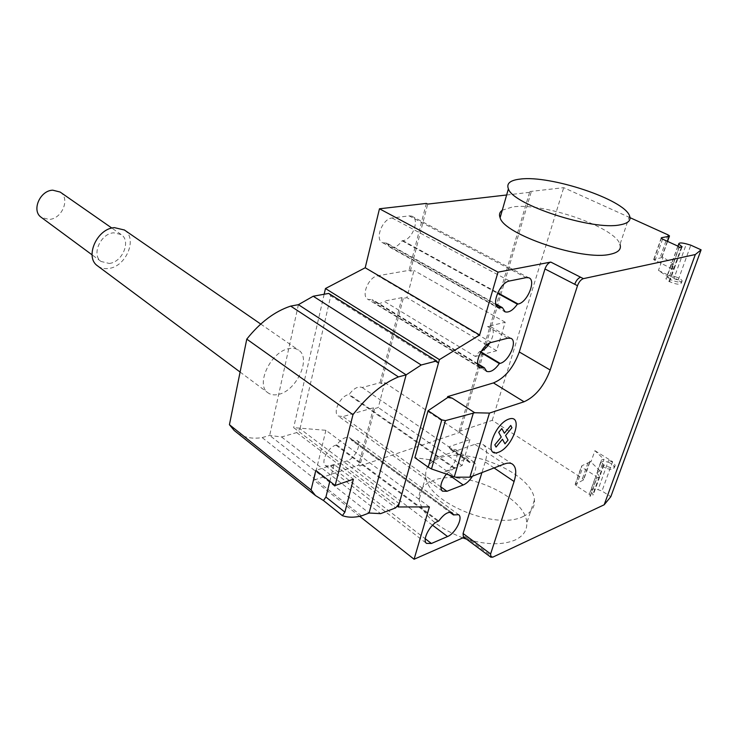 <?xml version="1.0" encoding="UTF-8"?>
<svg xmlns="http://www.w3.org/2000/svg" width="738" height="738" viewBox="0 0 738 738"><rect width="100%" height="100%" fill="white"/><g stroke="black" fill="none" stroke-linecap="round" stroke-linejoin="round"><path stroke-width="0.55" stroke-dasharray="3.69 2.77" d="M60.138 192.046C70.47 198.356 62.25 218.817 49.225 219.435L41.476 217.516M109.206 263.448C122.462 262.35 131.419 240.763 121.106 234.509L113.652 232.811C100.58 233.54 91.226 254.924 101.041 261.464L109.206 263.448M278.706 394.341C296.805 390.623 311.639 357.681 298.438 350.061C295.8 348.336 292.571 347.875 288.733 348.677C270.947 351.565 255.339 384.48 267.737 392.634C270.643 394.858 274.296 395.43 278.706 394.341M97.96 266.169C100.949 268.226 104.455 268.992 108.468 268.484C126.041 266.962 137.96 238.494 124.418 230.007M329.821 481.342L334.019 464.442L353.382 479.22M334.019 464.442L315.809 470.41M237.433 433.058C244.333 437.616 252.571 439.119 262.156 437.588L361.583 515.88M262.156 437.588L269.674 435.429L281.584 436.979L296.676 432.588L300.015 428.76L399.184 503.639M300.015 428.76L330.762 295.855L438.381 363.354M296.676 432.588L395.669 507.864M281.584 436.979L380.642 513.639M298.41 304.665L269.674 435.429L369.083 513.021M330.762 295.855L328.733 293.42M629.56 215.828L619.994 244.389C614.994 226.843 542.07 202.138 512.338 207L502.274 210.21M462.827 537.891C436.988 527.605 422.431 514.866 419.147 499.663C418.363 490.844 422.92 484.515 432.819 480.678C461.97 468.178 526.093 496.102 526.757 522.956C527.181 530.336 523.371 536 515.299 539.939C502.67 545.262 486.407 544.985 466.517 539.127M523.085 516.517C531.166 512.735 534.939 507.246 534.423 500.05C533.436 473.861 468.602 446.158 439.387 458.095C429.451 461.757 424.922 467.883 425.808 476.48C426.49 501.748 495.447 530.917 523.085 516.517M351.583 440.263L350.135 438.104C346.113 436.167 341.629 438.427 336.694 444.903L335.928 445.143C327.967 447.191 320.476 462.154 325.596 465.724L330.707 466.268L347.035 460.899C354.913 458.722 362.173 443.787 356.943 440.475L351.583 440.263L449.783 512.227M336.694 444.903L438.759 521M386.684 243.023L389.978 247.322C394.027 248.457 398.068 246.271 402.09 240.773L402.856 240.662C412.524 239.868 420.282 218.448 411.666 216.114L409.138 215.874L392.118 217.987C382.256 218.568 374.258 240.164 382.837 242.82L386.684 243.023L495.807 303.955M402.09 240.773L497.523 293.272M494.063 467.938L485.226 461.942C487.753 453.243 487.006 447.431 482.993 444.516C480.872 443.234 478.15 443.169 474.82 444.313L429.415 460.337L433.796 461.933L455.457 477.182M433.796 461.933L429.876 459.866L429.682 460.53M429.876 459.866L429.415 460.337M362.183 387.515L448.842 446.841L469.94 439.525L384.784 382.579L381.205 383.539L379.996 382.727L362.183 387.515C358.124 385.983 353.797 388.271 349.203 394.378L348.437 394.581C340.107 396.361 332.441 412.533 338.235 416.038L342.995 416.573L373.529 407.745L374.719 408.575L378.28 407.542L384.784 382.579M472.495 476.195C476.296 469.469 476.859 464.811 474.193 462.228L469.396 462.403L467.818 459.82C464.036 458.335 459.626 461.01 454.59 467.864L349.203 394.378M469.396 462.403L450.66 449.562L455.503 449.46C461.029 452.394 452.846 469.414 444.728 471.96L448.99 474.958M448.842 446.841L450.66 449.562M454.59 467.864L446.361 474.054M480.623 352.358L479.451 351.657L475.318 356.463L383.954 301.169L402.007 297.608L403.28 298.364L406.896 297.645L413.981 270.449L410.356 271.077L409.055 270.339L377.828 275.763C368.502 276.787 360.568 296.39 368.17 299.444L372.653 299.702L375.319 303.327C377.81 304.434 380.688 303.715 383.954 301.169M477.634 363.686L372.653 299.702M507.744 338.189L487.541 326.51L505.207 322.238L496.628 350.753L475.318 356.463M496.628 350.753L487.938 345.605M486.739 344.895L406.896 297.645M505.207 322.238L413.981 270.449M469.94 439.525L462.117 465.54L444.728 471.96M462.117 465.54L378.28 407.542M487.541 326.51L490.604 326.657C494.414 329.452 494.128 334.895 489.764 342.986M481.407 351.039L479.451 351.657M381.205 383.539L403.28 298.364M402.007 297.608L379.996 382.727M426.361 203.411L409.055 270.339M410.356 271.077L427.708 204.094M429.387 506.905L325.901 430.3L293.65 427.653L397.127 506.102M429.608 459.682L414.894 457.698M324.157 294.25L293.65 427.653M485.226 461.942L481.932 472.578M325.901 430.3L313.844 480.152L358.686 465.115L359.849 465.982L374.719 408.575M359.683 516.323L313.844 480.152M373.529 407.745L358.686 465.115M464.11 537.329L465.374 536.775L463.363 536.775M506.646 194.989L531.148 192.166L529.829 191.548L563.712 187.664L630.021 217.664M531.148 192.166L460.125 432.247L458.981 431.481L529.829 191.548M359.849 465.982L460.125 432.247M669.034 277.599L658.453 270.422L678.25 279.896L673.905 278.604C678.157 279.979 680.648 281.436 681.386 282.986C680.141 284.979 676.045 284.481 669.108 281.473L665.98 278.899C665.814 277.958 666.838 277.516 669.034 277.599L673.766 264.342C671.571 264.25 670.556 264.665 670.731 265.588L674.338 268.475L671.128 269.342L678.895 247.571M594.911 450.678L612.595 461.637L608.601 460.309C612.494 461.757 614.68 463.51 615.151 465.549C613.629 468.39 609.745 468.104 603.509 464.691L600.889 461.508C600.88 460.226 601.931 459.534 604.044 459.423L594.911 450.678L590.926 461.979L588.776 460.613L589.911 461.96L583.62 479.838L575.151 484.432L576.267 485.816L589.33 494.331L590.492 495.77L590.022 496.453L593.269 494.792L590.64 491.084C591.046 488.888 593.509 488.427 598.038 489.691L601.987 491.019L610.815 496.702M458.981 431.481L492.228 420.328L582.494 478.464L583.62 479.838M608.601 460.309L607.946 462.136C603.352 460.872 600.88 461.296 600.511 463.418L602.854 466.536C609.081 469.949 612.955 470.235 614.486 467.385C614.016 465.337 611.83 463.593 607.946 462.136L598.038 489.691M612.595 461.637L601.987 491.019M603.509 464.691L592.918 494.294M603.859 465.106L599.763 476.656L596.516 478.252L590.022 496.453M596.516 478.252L596.987 477.587L595.806 476.176L582.586 467.754L581.452 466.398L581.922 465.733L575.631 483.75M600.889 461.508L596.821 472.938L599.976 470.807L604.044 459.423M596.821 472.938L599.754 476.573M589.911 461.96L581.922 465.733M599.976 470.807L590.926 461.979M492.228 420.328L563.712 187.664M671.128 269.342L671.525 268.909L670.095 267.802L653.674 259.619L661.599 257.608L662.004 257.193L660.63 256.141L663.075 257.294L658.453 270.422M678.25 279.896L690.796 245.164M673.905 278.604L674.661 276.492C669.707 275.2 667.161 275.32 667.032 276.851L669.864 279.342C676.811 282.34 680.906 282.848 682.161 280.864C681.414 279.324 678.914 277.866 674.661 276.492L686.386 243.881M669.523 281.796L674.311 268.429M669.108 281.473L681.423 247.064M673.766 264.342L663.075 257.294M330.707 466.268L425.263 538.768M335.928 445.143L438.003 521.314M347.035 460.899L432.533 525.216M352.33 440.032L454.202 514.626M409.138 215.874L526.129 277.636M392.118 217.987L509.524 280.984M385.9 243.134L496.01 304.674M402.856 240.662L497.735 292.811M474.82 444.313L504.257 464.036M453.824 468.141L348.437 394.581M440.78 486.859L342.995 416.573M491.231 342.46L377.828 275.763M480.899 351.878L480.198 351.454M477.754 364.443L371.869 299.859M470.134 462.136L451.398 449.294M465.374 536.775L492.809 557.144M599.579 476.914L593.084 495.06M589.33 494.331L595.806 476.176M576.267 485.816L582.586 467.754M589.45 462.597L583.149 480.493M582.494 478.464L588.776 460.613M668.093 234.887L660.63 256.141M674.172 268.65L681.949 246.953M677.835 246.095L670.095 267.802M662.586 239.13L655.049 260.68M654.08 259.195L661.359 238.356M661.599 257.608L667.337 241.298M121.106 234.509L111.872 228.079M101.041 261.464L92.084 254.85M260.735 324.056L298.438 350.061M240.099 372.044L267.737 392.634M534.423 500.05L526.757 522.956M425.808 476.48L419.147 499.663M325.596 465.724L426.509 543.38M356.943 440.475L458.519 514.617M350.135 438.104L452.126 512.772M382.837 242.82L497.633 307.1M389.978 247.322L504.229 311.344M411.666 216.114L528.546 277.709M482.993 444.516L512.301 464.027M467.818 459.82L449.036 446.96M442.376 491.139L338.235 416.038M486.148 371.048L375.319 303.327M510.779 338.29L490.604 326.657M479.506 367.524L368.17 299.444M474.193 462.228L455.503 449.46M590.64 491.084L600.511 463.418M599.763 476.656L593.269 494.792M590.492 495.77L596.987 477.587M575.151 484.432L581.452 466.398M615.151 465.549L614.486 467.385M677.973 246.16L667.032 276.851M674.338 268.475L682.06 246.907M679.163 247.516L671.525 268.909M653.674 259.619L661.183 238.097M681.386 282.986L682.161 280.864M670.731 265.588L665.98 278.899M667.558 241.4L662.004 257.193"/><path stroke-width="1.11" d="M41.476 217.516L41.144 217.267C31.319 210.681 39.926 190.478 52.767 190.183L60.138 192.046L111.872 228.079M124.418 230.007L114.408 227.636C97.01 228.531 84.446 256.99 97.425 265.772L97.96 266.169M323.456 500.521L315.477 495.549L311.085 489.949L315.809 470.41L335.181 485.512L353.382 479.22L344.895 512.135L342.395 515.659L323.456 500.521L325.919 497.052L329.821 481.342M325.919 497.052L344.895 512.135M335.181 485.512L352.967 414.682C367.284 396.158 382.441 383.566 398.437 376.915L406.121 374.858L421.204 364.996L436.573 360.956L328.733 293.42L313.216 296.233L298.41 304.665L290.689 306.104C274.767 311.362 260.136 322.368 246.778 339.12L229.426 424.701L311.085 489.949M229.426 424.701L234.158 430.439L237.433 433.058M436.573 360.956L438.381 363.354L399.184 503.639L395.669 507.864L380.642 513.639L369.083 513.021L361.583 515.88C354.397 517.698 348.004 517.624 342.395 515.659M246.778 339.12L352.967 414.682M290.689 306.104L398.437 376.915M298.41 304.665L406.121 374.858L369.083 513.021M313.216 296.233L421.204 364.996M620.003 224.859C592.356 230.8 512.642 204.574 508.408 188.854C506.231 183.43 510.253 180.164 520.456 179.057C550.225 175.063 624.062 199.38 629.56 215.828C631.313 220.385 628.13 223.393 620.003 224.859M502.274 210.21C499.589 212.129 498.86 214.647 500.106 217.765C503.953 234.555 582.559 261.16 610.234 254.259C618.37 252.534 621.617 249.241 619.994 244.389M466.517 539.127L462.827 537.891M431.407 543.482L426.509 543.38C421.813 540.179 430.153 524.118 438.003 521.314L438.759 521C443.999 513.916 448.492 511.194 452.228 512.845L453.464 514.93L458.612 514.681C463.399 517.642 455.3 533.592 447.551 536.526L431.407 543.482L425.263 538.768M449.783 512.227L453.464 514.93M509.524 280.984L526.129 277.636L528.546 277.709C536.664 279.601 527.504 302.515 518.122 304.019L517.375 304.185C513.067 310.209 508.999 312.774 505.179 311.87L502.329 307.598L498.62 307.654C490.521 305.467 499.93 282.257 509.524 280.984M495.807 303.955L502.329 307.598M497.523 293.272L517.375 304.185M359.683 516.323L414.092 559.247L429.387 506.905L398.252 506.96L439.424 359.627L479.626 335.006L498.002 272.147L379.47 208.78L426.361 203.411L427.708 204.094L506.646 194.989M479.626 335.006L365.209 267.765L379.47 208.78M583.389 278.641C580.917 279.527 578.952 281.879 577.494 285.707L574.727 284.287C576.184 280.458 578.149 278.106 580.621 277.23L583.389 278.641L695.316 254.536L604.182 504.783L492.809 557.144L490.835 557.208L490.622 553.924L514.082 481.499C516.775 472.689 516.176 466.859 512.301 464.027C510.244 462.8 507.56 462.8 504.257 464.036L469.894 477.191L455.457 477.182L431.49 468.953L428.215 467.172L441.794 419.876L445.438 420.632L474.746 412.745L489.46 413.096L469.894 477.191M498.002 272.147L550.797 262.082C548.306 262.903 546.369 265.2 544.976 268.964L519.275 351.971C513.445 367.819 504.838 378.133 493.436 382.921L447.698 396.592L447.772 397.468L452.209 398.169L474.746 412.745M489.46 413.096L524.035 401.776C535.364 396.693 544.081 386.094 550.188 370.006L577.494 285.707M445.438 420.632L431.49 468.953M428.215 467.172L414.894 457.698L428.077 410.715L441.794 419.876M428.077 410.715L447.772 397.468M452.209 398.169L447.975 396.776M446.361 474.054C440.78 481.822 439.451 487.514 442.376 491.139L446.942 491.287L463.196 484.986C466.573 483.528 469.672 480.604 472.495 476.195M499.358 363.594L500.096 363.382C509.026 361.445 517.947 340.615 510.779 338.29L507.744 338.189L491.231 342.46C482.135 344.203 472.947 365.255 480.078 367.875L484.386 367.81L486.693 371.38C490.549 372.542 494.774 369.95 499.358 363.594L480.623 352.358M484.386 367.81L477.634 363.686M487.938 345.605L486.739 344.895M489.764 342.986C487.265 346.934 484.479 349.618 481.407 351.039M447.698 396.592L447.496 397.284M398.252 506.96L397.127 506.102M365.209 267.765L325.467 288.53L324.157 294.25M439.424 359.627L325.467 288.53M481.932 472.578L463.077 533.5L463.363 536.775L490.835 557.208M414.092 559.247L464.11 537.329M630.021 217.664L668.093 234.887L669.495 235.911L669.098 236.298L661.589 237.701L661.183 238.097L662.586 239.13L677.835 246.095L679.292 247.165L678.895 247.571L682.106 246.796L678.72 244.066C678.812 242.654 681.368 242.59 686.386 243.881L690.796 245.164L701.1 249.822L610.815 496.702L604.182 504.783M701.1 249.822L695.316 254.536M510.761 425.448L511.951 427.717L505.576 435.494L508.048 440.088L504.967 443.842L502.467 439.267L496.056 447.08L494.811 444.848L501.25 437.025L498.704 432.348L501.84 428.538L504.358 433.234L510.761 425.448M508.925 419.046C493.657 424.138 483.187 458.233 498.501 452.265C513.334 446.988 523.915 413.963 508.925 419.046M432.533 525.216L447.551 536.526M496.01 304.674L501.554 307.774M497.735 292.811L518.122 304.019M574.727 284.287L544.976 268.964M580.621 277.23L550.797 262.082M550.188 370.006L519.275 351.971M473.307 413.132L454.285 476.776M524.035 401.776L493.436 382.921M494.063 467.938L514.082 481.499M446.942 491.287L440.78 486.859M448.99 474.958L463.196 484.986M500.096 363.382L480.899 351.878M483.621 368.022L477.754 364.443M490.622 553.924L463.077 533.5M681.423 247.064L681.644 246.427M661.359 238.356L661.589 237.701M667.337 241.298L669.098 236.298M92.084 254.85L41.144 217.267M124.178 229.85L260.735 324.056M97.425 265.772L240.099 372.044M234.158 430.439L315.477 495.549M508.408 188.854L500.106 217.765M497.633 307.1L498.62 307.654M504.229 311.344L505.179 311.87M486.693 371.38L486.148 371.048M480.078 367.875L479.506 367.524M678.72 244.066L677.973 246.16M669.394 236.188L667.558 241.4"/></g></svg>
